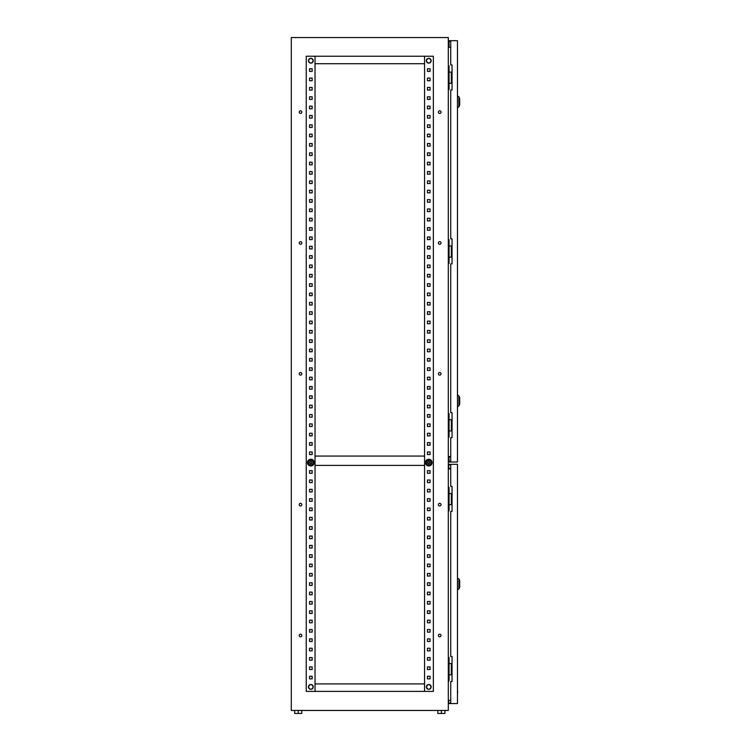 <?xml version="1.0" encoding="UTF-8"?>
<svg xmlns="http://www.w3.org/2000/svg" width="751" height="751" viewBox="0 0 751 751"><rect width="100%" height="100%" fill="white"/><g stroke="black" fill="none" stroke-linecap="round" stroke-linejoin="round"><path stroke-width="1.13" d="M308.445 60.728A2.403 2.403 0 0 1 310.848 58.325A2.403 2.403 0 0 1 313.242 60.728A2.403 2.403 0 0 1 310.848 63.131A2.403 2.403 0 0 1 308.445 60.728C310.032 57.592 311.656 57.592 313.27 60.728C311.656 63.863 310.032 63.863 308.417 60.728M308.445 686.912A2.403 2.403 0 0 1 310.848 684.508A2.403 2.403 0 0 1 313.242 686.912A2.403 2.403 0 0 1 310.848 689.305A2.403 2.403 0 0 1 308.445 686.912C310.032 683.776 311.656 683.776 313.27 686.912C311.656 690.047 310.032 690.047 308.417 686.912M428.755 689.305A2.403 2.403 0 0 0 431.149 686.912A2.403 2.403 0 0 0 428.755 684.508A2.403 2.403 0 0 0 426.352 686.912A2.403 2.403 0 0 0 428.755 689.305M428.755 63.131A2.403 2.403 0 0 0 431.149 60.728A2.403 2.403 0 0 0 428.755 58.325A2.403 2.403 0 0 0 426.352 60.728A2.403 2.403 0 0 0 428.755 63.131M424.568 456.064L315.035 456.064M424.568 465.404L315.035 465.404M429.872 462.607A1.117 1.117 0 0 1 427.779 463.16A1.117 1.117 0 0 0 429.319 463.574A1.117 1.117 0 0 0 429.722 462.043A1.117 1.117 0 0 0 428.192 461.63A1.117 1.117 0 0 0 427.779 463.16M427.629 462.607A1.117 1.117 0 0 1 429.722 462.043M428.755 463.536A0.939 0.939 0 0 1 427.817 462.607A0.939 0.939 0 0 1 428.755 461.668A0.939 0.939 0 0 1 429.685 462.607A0.939 0.939 0 0 1 428.755 463.536M431.647 460.936A3.342 3.342 0 0 0 427.084 459.706A3.342 3.342 0 0 0 425.855 464.278A3.342 3.342 0 0 0 430.426 465.498A3.342 3.342 0 0 0 431.647 460.936M431.525 462.654L430.154 460.175L428.755 460.175A2.431 2.431 0 0 0 426.652 463.818A2.431 2.431 0 0 0 430.858 463.818A2.431 2.431 0 0 0 428.755 460.175L430.154 460.175L431.562 462.607L430.154 465.038L427.347 465.038L426.652 463.818M427.413 460.175L428.755 460.175M425.948 462.607L427.347 460.175M427.281 464.907L430.154 465.038L430.858 463.818M311.965 462.607A1.117 1.117 0 0 0 309.872 462.043A1.117 1.117 0 0 1 311.402 461.63A1.117 1.117 0 0 1 311.815 463.16A1.117 1.117 0 0 1 310.285 463.574A1.117 1.117 0 0 1 309.872 462.043M309.722 462.607A1.117 1.117 0 0 0 311.815 463.16M310.848 461.668A0.939 0.939 0 0 0 309.91 462.607A0.939 0.939 0 0 0 310.848 463.536A0.939 0.939 0 0 0 311.778 462.607A0.939 0.939 0 0 0 310.848 461.668M313.74 464.278A3.342 3.342 0 0 1 309.168 465.498A3.342 3.342 0 0 1 307.948 460.936A3.342 3.342 0 0 1 312.519 459.706A3.342 3.342 0 0 1 313.74 464.278M308.07 462.654L308.736 461.386A2.431 2.431 0 0 1 312.951 461.386A2.431 2.431 0 0 1 310.848 465.038A2.431 2.431 0 0 1 308.736 461.386L308.041 462.607L309.44 465.038L308.736 463.818M312.322 464.907L309.44 465.038L312.247 465.038L313.655 462.607L312.247 460.175L309.44 460.175L310.848 460.175M313.655 462.607L312.951 463.818M309.44 460.175L308.736 461.386L309.44 460.175M301.836 635.506A1.305 1.305 0 0 0 300.522 634.201A1.305 1.305 0 0 0 299.217 635.506A1.305 1.305 0 0 0 300.522 636.81A1.305 1.305 0 0 0 301.836 635.506M441.015 635.506A1.305 1.305 0 0 0 439.71 634.201A1.305 1.305 0 0 0 438.396 635.506A1.305 1.305 0 0 0 439.71 636.81A1.305 1.305 0 0 0 441.015 635.506M301.836 504.663A1.305 1.305 0 0 0 300.522 503.348A1.305 1.305 0 0 0 299.217 504.663A1.305 1.305 0 0 0 300.522 505.967A1.305 1.305 0 0 0 301.836 504.663M441.015 504.663A1.305 1.305 0 0 0 439.71 503.348A1.305 1.305 0 0 0 438.396 504.663A1.305 1.305 0 0 0 439.71 505.967A1.305 1.305 0 0 0 441.015 504.663M301.836 373.82A1.305 1.305 0 0 0 300.522 372.505A1.305 1.305 0 0 0 299.217 373.82A1.305 1.305 0 0 0 300.522 375.125A1.305 1.305 0 0 0 301.836 373.82M441.015 373.82A1.305 1.305 0 0 0 439.71 372.505A1.305 1.305 0 0 0 438.396 373.82A1.305 1.305 0 0 0 439.71 375.125A1.305 1.305 0 0 0 441.015 373.82M301.836 242.977A1.305 1.305 0 0 0 300.522 241.662A1.305 1.305 0 0 0 299.217 242.977A1.305 1.305 0 0 0 300.522 244.282A1.305 1.305 0 0 0 301.836 242.977M441.015 242.977A1.305 1.305 0 0 0 439.71 241.662A1.305 1.305 0 0 0 438.396 242.977A1.305 1.305 0 0 0 439.71 244.282A1.305 1.305 0 0 0 441.015 242.977M301.836 112.134A1.305 1.305 0 0 0 300.522 110.819A1.305 1.305 0 0 0 299.217 112.134A1.305 1.305 0 0 0 300.522 113.439A1.305 1.305 0 0 0 301.836 112.134M441.015 112.134A1.305 1.305 0 0 0 439.71 110.819A1.305 1.305 0 0 0 438.396 112.134A1.305 1.305 0 0 0 439.71 113.439A1.305 1.305 0 0 0 441.015 112.134M448.309 468.887L450.731 468.887M448.309 456.552L450.731 456.552M450.731 47.266L448.309 47.266M448.309 239.757L449.051 239.757L449.051 263.31L448.309 263.31M448.309 710.455L448.309 37.55L291.294 37.55L291.294 710.455L448.309 710.455M448.309 65.928L449.051 65.928L449.051 89.472L448.309 89.472M448.309 413.594L449.051 413.594L449.051 437.148L448.309 437.148M448.309 487.315L449.051 487.315L449.051 510.868L448.309 510.868M448.309 657.416L449.051 657.416L449.051 680.96L448.309 680.96M448.309 700.364L450.731 700.364M427.441 676.257L430.06 676.257L430.06 678.866L427.441 678.866L427.441 676.257L430.06 676.257L430.06 678.866L427.441 678.866L427.441 676.257M427.441 666.907L430.06 666.907L430.06 669.526L427.441 669.526L427.441 666.907L430.06 666.907L430.06 669.526L427.441 669.526L427.441 666.907M427.441 657.557L430.06 657.557L430.06 660.176L427.441 660.176L427.441 657.557L430.06 657.557L430.06 660.176L427.441 660.176L427.441 657.557M427.441 648.216L430.06 648.216L430.06 650.835L427.441 650.835L427.441 648.216L430.06 648.216L430.06 650.835L427.441 650.835L427.441 648.216M427.441 638.866L430.06 638.866L430.06 641.485L427.441 641.485L427.441 638.866L430.06 638.866L430.06 641.485L427.441 641.485L427.441 638.866M427.441 629.526L430.06 629.526L430.06 632.135L427.441 632.135L427.441 629.526L430.06 629.526L430.06 632.135L427.441 632.135L427.441 629.526M427.441 620.176L430.06 620.176L430.06 622.795L427.441 622.795L427.441 620.176L430.06 620.176L430.06 622.795L427.441 622.795L427.441 620.176M427.441 610.835L430.06 610.835L430.06 613.445L427.441 613.445L427.441 610.835L430.06 610.835L430.06 613.445L427.441 613.445L427.441 610.835M427.441 601.485L430.06 601.485L430.06 604.104L427.441 604.104L427.441 601.485L430.06 601.485L430.06 604.104L427.441 604.104L427.441 601.485M427.441 592.135L430.06 592.135L430.06 594.754L427.441 594.754L427.441 592.135L430.06 592.135L430.06 594.754L427.441 594.754L427.441 592.135M427.441 582.795L430.06 582.795L430.06 585.414L427.441 585.414L427.441 582.795L430.06 582.795L430.06 585.414L427.441 585.414L427.441 582.795M427.441 573.445L430.06 573.445L430.06 576.064L427.441 576.064L427.441 573.445L430.06 573.445L430.06 576.064L427.441 576.064L427.441 573.445M427.441 564.104L430.06 564.104L430.06 566.714L427.441 566.714L427.441 564.104L430.06 564.104L430.06 566.714L427.441 566.714L427.441 564.104M427.441 554.754L430.06 554.754L430.06 557.373L427.441 557.373L427.441 554.754L430.06 554.754L430.06 557.373L427.441 557.373L427.441 554.754M427.441 545.414L430.06 545.414L430.06 548.023L427.441 548.023L427.441 545.414L430.06 545.414L430.06 548.023L427.441 548.023L427.441 545.414M427.441 536.064L430.06 536.064L430.06 538.683L427.441 538.683L427.441 536.064L430.06 536.064L430.06 538.683L427.441 538.683L427.441 536.064M427.441 526.714L430.06 526.714L430.06 529.333L427.441 529.333L427.441 526.714L430.06 526.714L430.06 529.333L427.441 529.333L427.441 526.714M427.441 517.373L430.06 517.373L430.06 519.992L427.441 519.992L427.441 517.373L430.06 517.373L430.06 519.992L427.441 519.992L427.441 517.373M427.441 508.023L430.06 508.023L430.06 510.642L427.441 510.642L427.441 508.023L430.06 508.023L430.06 510.642L427.441 510.642L427.441 508.023M427.441 498.683L430.06 498.683L430.06 501.292L427.441 501.292L427.441 498.683L430.06 498.683L430.06 501.292L427.441 501.292L427.441 498.683M427.441 489.333L430.06 489.333L430.06 491.952L427.441 491.952L427.441 489.333L430.06 489.333L430.06 491.952L427.441 491.952L427.441 489.333M427.441 479.992L430.06 479.992L430.06 482.602L427.441 482.602L427.441 479.992L430.06 479.992L430.06 482.602L427.441 482.602L427.441 479.992M427.441 470.642L430.06 470.642L430.06 473.261L427.441 473.261L427.441 470.642L430.06 470.642L430.06 473.261L427.441 473.261L427.441 470.642M427.441 451.952L430.06 451.952L430.06 454.571L427.441 454.571L427.441 451.952L430.06 451.952L430.06 454.571L427.441 454.571L427.441 451.952M427.441 442.602L430.06 442.602L430.06 445.221L427.441 445.221L427.441 442.602L430.06 442.602L430.06 445.221L427.441 445.221L427.441 442.602M427.441 433.261L430.06 433.261L430.06 435.871L427.441 435.871L427.441 433.261L430.06 433.261L430.06 435.871L427.441 435.871L427.441 433.261M427.441 423.911L430.06 423.911L430.06 426.53L427.441 426.53L427.441 423.911L430.06 423.911L430.06 426.53L427.441 426.53L427.441 423.911M427.441 414.571L430.06 414.571L430.06 417.18L427.441 417.18L427.441 414.571L430.06 414.571L430.06 417.18L427.441 417.18L427.441 414.571M427.441 405.221L430.06 405.221L430.06 407.84L427.441 407.84L427.441 405.221L430.06 405.221L430.06 407.84L427.441 407.84L427.441 405.221M427.441 395.871L430.06 395.871L430.06 398.49L427.441 398.49L427.441 395.871L430.06 395.871L430.06 398.49L427.441 398.49L427.441 395.871M427.441 386.53L430.06 386.53L430.06 389.149L427.441 389.149L427.441 386.53L430.06 386.53L430.06 389.149L427.441 389.149L427.441 386.53M427.441 377.18L430.06 377.18L430.06 379.799L427.441 379.799L427.441 377.18L430.06 377.18L430.06 379.799L427.441 379.799L427.441 377.18M427.441 367.84L430.06 367.84L430.06 370.45L427.441 370.45L427.441 367.84L430.06 367.84L430.06 370.45L427.441 370.45L427.441 367.84M427.441 358.49L430.06 358.49L430.06 361.109L427.441 361.109L427.441 358.49L430.06 358.49L430.06 361.109L427.441 361.109L427.441 358.49M427.441 349.14L430.06 349.14L430.06 351.759L427.441 351.759L427.441 349.14L430.06 349.14L430.06 351.759L427.441 351.759L427.441 349.14M427.441 339.799L430.06 339.799L430.06 342.418L427.441 342.418L427.441 339.799L430.06 339.799L430.06 342.418L427.441 342.418L427.441 339.799M427.441 330.449L430.06 330.449L430.06 333.069L427.441 333.069L427.441 330.449L430.06 330.449L430.06 333.069L427.441 333.069L427.441 330.449M427.441 321.109L430.06 321.109L430.06 323.728L427.441 323.728L427.441 321.109L430.06 321.109L430.06 323.728L427.441 323.728L427.441 321.109M427.441 311.759L430.06 311.759L430.06 314.378L427.441 314.378L427.441 311.759L430.06 311.759L430.06 314.378L427.441 314.378L427.441 311.759M427.441 302.418L430.06 302.418L430.06 305.028L427.441 305.028L427.441 302.418L430.06 302.418L430.06 305.028L427.441 305.028L427.441 302.418M427.441 293.068L430.06 293.068L430.06 295.687L427.441 295.687L427.441 293.068L430.06 293.068L430.06 295.687L427.441 295.687L427.441 293.068M427.441 283.718L430.06 283.718L430.06 286.338L427.441 286.338L427.441 283.718L430.06 283.718L430.06 286.338L427.441 286.338L427.441 283.718M427.441 274.378L430.06 274.378L430.06 276.997L427.441 276.997L427.441 274.378L430.06 274.378L430.06 276.997L427.441 276.997L427.441 274.378M427.441 265.028L430.06 265.028L430.06 267.647L427.441 267.647L427.441 265.028L430.06 265.028L430.06 267.647L427.441 267.647L427.441 265.028M427.441 255.687L430.06 255.687L430.06 258.297L427.441 258.297L427.441 255.687L430.06 255.687L430.06 258.297L427.441 258.297L427.441 255.687M427.441 246.337L430.06 246.337L430.06 248.956L427.441 248.956L427.441 246.337L430.06 246.337L430.06 248.956L427.441 248.956L427.441 246.337M427.441 236.997L430.06 236.997L430.06 239.607L427.441 239.607L427.441 236.997L430.06 236.997L430.06 239.607L427.441 239.607L427.441 236.997M427.441 227.647L430.06 227.647L430.06 230.266L427.441 230.266L427.441 227.647L430.06 227.647L430.06 230.266L427.441 230.266L427.441 227.647M427.441 218.297L430.06 218.297L430.06 220.916L427.441 220.916L427.441 218.297L430.06 218.297L430.06 220.916L427.441 220.916L427.441 218.297M427.441 208.956L430.06 208.956L430.06 211.575L427.441 211.575L427.441 208.956L430.06 208.956L430.06 211.575L427.441 211.575L427.441 208.956M427.441 199.606L430.06 199.606L430.06 202.226L427.441 202.226L427.441 199.606L430.06 199.606L430.06 202.226L427.441 202.226L427.441 199.606M427.441 190.266L430.06 190.266L430.06 192.876L427.441 192.876L427.441 190.266L430.06 190.266L430.06 192.876L427.441 192.876L427.441 190.266M427.441 180.916L430.06 180.916L430.06 183.535L427.441 183.535L427.441 180.916L430.06 180.916L430.06 183.535L427.441 183.535L427.441 180.916M427.441 171.575L430.06 171.575L430.06 174.185L427.441 174.185L427.441 171.575L430.06 171.575L430.06 174.185L427.441 174.185L427.441 171.575M427.441 162.225L430.06 162.225L430.06 164.844L427.441 164.844L427.441 162.225L430.06 162.225L430.06 164.844L427.441 164.844L427.441 162.225M427.441 152.875L430.06 152.875L430.06 155.495L427.441 155.495L427.441 152.875L430.06 152.875L430.06 155.495L427.441 155.495L427.441 152.875M427.441 143.535L430.06 143.535L430.06 146.154L427.441 146.154L427.441 143.535L430.06 143.535L430.06 146.154L427.441 146.154L427.441 143.535M427.441 134.185L430.06 134.185L430.06 136.804L427.441 136.804L427.441 134.185L430.06 134.185L430.06 136.804L427.441 136.804L427.441 134.185M427.441 124.844L430.06 124.844L430.06 127.454L427.441 127.454L427.441 124.844L430.06 124.844L430.06 127.454L427.441 127.454L427.441 124.844M427.441 115.494L430.06 115.494L430.06 118.114L427.441 118.114L427.441 115.494L430.06 115.494L430.06 118.114L427.441 118.114L427.441 115.494M427.441 106.154L430.06 106.154L430.06 108.764L427.441 108.764L427.441 106.154L430.06 106.154L430.06 108.764L427.441 108.764L427.441 106.154M427.441 96.804L430.06 96.804L430.06 99.423L427.441 99.423L427.441 96.804L430.06 96.804L430.06 99.423L427.441 99.423L427.441 96.804M427.441 87.454L430.06 87.454L430.06 90.073L427.441 90.073L427.441 87.454L430.06 87.454L430.06 90.073L427.441 90.073L427.441 87.454M427.441 78.113L430.06 78.113L430.06 80.733L427.441 80.733L427.441 78.113L430.06 78.113L430.06 80.733L427.441 80.733L427.441 78.113M427.441 68.763L430.06 68.763L430.06 71.383L427.441 71.383L427.441 68.763L430.06 68.763L430.06 71.383L427.441 71.383L427.441 68.763M312.153 676.257L312.153 678.866L309.534 678.866L309.534 676.257L312.153 676.257L312.153 678.866L309.534 678.866L309.534 676.257L312.153 676.257M312.153 666.907L312.153 669.526L309.534 669.526L309.534 666.907L312.153 666.907L312.153 669.526L309.534 669.526L309.534 666.907L312.153 666.907M312.153 657.557L312.153 660.176L309.534 660.176L309.534 657.557L312.153 657.557L312.153 660.176L309.534 660.176L309.534 657.557L312.153 657.557M312.153 648.216L312.153 650.835L309.534 650.835L309.534 648.216L312.153 648.216L312.153 650.835L309.534 650.835L309.534 648.216L312.153 648.216M312.153 638.866L312.153 641.485L309.534 641.485L309.534 638.866L312.153 638.866L312.153 641.485L309.534 641.485L309.534 638.866L312.153 638.866M312.153 629.526L312.153 632.135L309.534 632.135L309.534 629.526L312.153 629.526L312.153 632.135L309.534 632.135L309.534 629.526L312.153 629.526M312.153 620.176L312.153 622.795L309.534 622.795L309.534 620.176L312.153 620.176L312.153 622.795L309.534 622.795L309.534 620.176L312.153 620.176M312.153 610.835L312.153 613.445L309.534 613.445L309.534 610.835L312.153 610.835L312.153 613.445L309.534 613.445L309.534 610.835L312.153 610.835M312.153 601.485L312.153 604.104L309.534 604.104L309.534 601.485L312.153 601.485L312.153 604.104L309.534 604.104L309.534 601.485L312.153 601.485M312.153 592.135L312.153 594.754L309.534 594.754L309.534 592.135L312.153 592.135L312.153 594.754L309.534 594.754L309.534 592.135L312.153 592.135M312.153 582.795L312.153 585.414L309.534 585.414L309.534 582.795L312.153 582.795L312.153 585.414L309.534 585.414L309.534 582.795L312.153 582.795M312.153 573.445L312.153 576.064L309.534 576.064L309.534 573.445L312.153 573.445L312.153 576.064L309.534 576.064L309.534 573.445L312.153 573.445M312.153 564.104L312.153 566.714L309.534 566.714L309.534 564.104L312.153 564.104L312.153 566.714L309.534 566.714L309.534 564.104L312.153 564.104M312.153 554.754L312.153 557.373L309.534 557.373L309.534 554.754L312.153 554.754L312.153 557.373L309.534 557.373L309.534 554.754L312.153 554.754M312.153 545.414L312.153 548.023L309.534 548.023L309.534 545.414L312.153 545.414L312.153 548.023L309.534 548.023L309.534 545.414L312.153 545.414M312.153 536.064L312.153 538.683L309.534 538.683L309.534 536.064L312.153 536.064L312.153 538.683L309.534 538.683L309.534 536.064L312.153 536.064M312.153 526.714L312.153 529.333L309.534 529.333L309.534 526.714L312.153 526.714L312.153 529.333L309.534 529.333L309.534 526.714L312.153 526.714M312.153 517.373L312.153 519.992L309.534 519.992L309.534 517.373L312.153 517.373L312.153 519.992L309.534 519.992L309.534 517.373L312.153 517.373M312.153 508.023L312.153 510.642L309.534 510.642L309.534 508.023L312.153 508.023L312.153 510.642L309.534 510.642L309.534 508.023L312.153 508.023M312.153 498.683L312.153 501.292L309.534 501.292L309.534 498.683L312.153 498.683L312.153 501.292L309.534 501.292L309.534 498.683L312.153 498.683M312.153 489.333L312.153 491.952L309.534 491.952L309.534 489.333L312.153 489.333L312.153 491.952L309.534 491.952L309.534 489.333L312.153 489.333M312.153 479.992L312.153 482.602L309.534 482.602L309.534 479.992L312.153 479.992L312.153 482.602L309.534 482.602L309.534 479.992L312.153 479.992M312.153 470.642L312.153 473.261L309.534 473.261L309.534 470.642L312.153 470.642L312.153 473.261L309.534 473.261L309.534 470.642L312.153 470.642M312.153 451.952L312.153 454.571L309.534 454.571L309.534 451.952L312.153 451.952L312.153 454.571L309.534 454.571L309.534 451.952L312.153 451.952M312.153 442.602L312.153 445.221L309.534 445.221L309.534 442.602L312.153 442.602L312.153 445.221L309.534 445.221L309.534 442.602L312.153 442.602M312.153 433.261L312.153 435.871L309.534 435.871L309.534 433.261L312.153 433.261L312.153 435.871L309.534 435.871L309.534 433.261L312.153 433.261M312.153 423.911L312.153 426.53L309.534 426.53L309.534 423.911L312.153 423.911L312.153 426.53L309.534 426.53L309.534 423.911L312.153 423.911M312.153 414.571L312.153 417.18L309.534 417.18L309.534 414.571L312.153 414.571L312.153 417.18L309.534 417.18L309.534 414.571L312.153 414.571M312.153 405.221L312.153 407.84L309.534 407.84L309.534 405.221L312.153 405.221L312.153 407.84L309.534 407.84L309.534 405.221L312.153 405.221M312.153 395.871L312.153 398.49L309.534 398.49L309.534 395.871L312.153 395.871L312.153 398.49L309.534 398.49L309.534 395.871L312.153 395.871M312.153 386.53L312.153 389.149L309.534 389.149L309.534 386.53L312.153 386.53L312.153 389.149L309.534 389.149L309.534 386.53L312.153 386.53M312.153 377.18L312.153 379.799L309.534 379.799L309.534 377.18L312.153 377.18L312.153 379.799L309.534 379.799L309.534 377.18L312.153 377.18M312.153 367.84L312.153 370.45L309.534 370.45L309.534 367.84L312.153 367.84L312.153 370.45L309.534 370.45L309.534 367.84L312.153 367.84M312.153 358.49L312.153 361.109L309.534 361.109L309.534 358.49L312.153 358.49L312.153 361.109L309.534 361.109L309.534 358.49L312.153 358.49M312.153 349.14L312.153 351.759L309.534 351.759L309.534 349.14L312.153 349.14L312.153 351.759L309.534 351.759L309.534 349.14L312.153 349.14M312.153 339.799L312.153 342.418L309.534 342.418L309.534 339.799L312.153 339.799L312.153 342.418L309.534 342.418L309.534 339.799L312.153 339.799M312.153 330.449L312.153 333.069L309.534 333.069L309.534 330.449L312.153 330.449L312.153 333.069L309.534 333.069L309.534 330.449L312.153 330.449M312.153 321.109L312.153 323.728L309.534 323.728L309.534 321.109L312.153 321.109L312.153 323.728L309.534 323.728L309.534 321.109L312.153 321.109M312.153 311.759L312.153 314.378L309.534 314.378L309.534 311.759L312.153 311.759L312.153 314.378L309.534 314.378L309.534 311.759L312.153 311.759M312.153 302.418L312.153 305.028L309.534 305.028L309.534 302.418L312.153 302.418L312.153 305.028L309.534 305.028L309.534 302.418L312.153 302.418M312.153 293.068L312.153 295.687L309.534 295.687L309.534 293.068L312.153 293.068L312.153 295.687L309.534 295.687L309.534 293.068L312.153 293.068M312.153 283.718L312.153 286.338L309.534 286.338L309.534 283.718L312.153 283.718L312.153 286.338L309.534 286.338L309.534 283.718L312.153 283.718M312.153 274.378L312.153 276.997L309.534 276.997L309.534 274.378L312.153 274.378L312.153 276.997L309.534 276.997L309.534 274.378L312.153 274.378M312.153 265.028L312.153 267.647L309.534 267.647L309.534 265.028L312.153 265.028L312.153 267.647L309.534 267.647L309.534 265.028L312.153 265.028M312.153 255.687L312.153 258.297L309.534 258.297L309.534 255.687L312.153 255.687L312.153 258.297L309.534 258.297L309.534 255.687L312.153 255.687M312.153 246.337L312.153 248.956L309.534 248.956L309.534 246.337L312.153 246.337L312.153 248.956L309.534 248.956L309.534 246.337L312.153 246.337M312.153 236.997L312.153 239.607L309.534 239.607L309.534 236.997L312.153 236.997L312.153 239.607L309.534 239.607L309.534 236.997L312.153 236.997M312.153 227.647L312.153 230.266L309.534 230.266L309.534 227.647L312.153 227.647L312.153 230.266L309.534 230.266L309.534 227.647L312.153 227.647M312.153 218.297L312.153 220.916L309.534 220.916L309.534 218.297L312.153 218.297L312.153 220.916L309.534 220.916L309.534 218.297L312.153 218.297M312.153 208.956L312.153 211.575L309.534 211.575L309.534 208.956L312.153 208.956L312.153 211.575L309.534 211.575L309.534 208.956L312.153 208.956M312.153 199.606L312.153 202.226L309.534 202.226L309.534 199.606L312.153 199.606L312.153 202.226L309.534 202.226L309.534 199.606L312.153 199.606M312.153 190.266L312.153 192.876L309.534 192.876L309.534 190.266L312.153 190.266L312.153 192.876L309.534 192.876L309.534 190.266L312.153 190.266M312.153 180.916L312.153 183.535L309.534 183.535L309.534 180.916L312.153 180.916L312.153 183.535L309.534 183.535L309.534 180.916L312.153 180.916M312.153 171.575L312.153 174.185L309.534 174.185L309.534 171.575L312.153 171.575L312.153 174.185L309.534 174.185L309.534 171.575L312.153 171.575M312.153 162.225L312.153 164.844L309.534 164.844L309.534 162.225L312.153 162.225L312.153 164.844L309.534 164.844L309.534 162.225L312.153 162.225M312.153 152.875L312.153 155.495L309.534 155.495L309.534 152.875L312.153 152.875L312.153 155.495L309.534 155.495L309.534 152.875L312.153 152.875M312.153 143.535L312.153 146.154L309.534 146.154L309.534 143.535L312.153 143.535L312.153 146.154L309.534 146.154L309.534 143.535L312.153 143.535M312.153 134.185L312.153 136.804L309.534 136.804L309.534 134.185L312.153 134.185L312.153 136.804L309.534 136.804L309.534 134.185L312.153 134.185M312.153 124.844L312.153 127.454L309.534 127.454L309.534 124.844L312.153 124.844L312.153 127.454L309.534 127.454L309.534 124.844L312.153 124.844M312.153 115.494L312.153 118.114L309.534 118.114L309.534 115.494L312.153 115.494L312.153 118.114L309.534 118.114L309.534 115.494L312.153 115.494M312.153 106.154L312.153 108.764L309.534 108.764L309.534 106.154L312.153 106.154L312.153 108.764L309.534 108.764L309.534 106.154L312.153 106.154M312.153 96.804L312.153 99.423L309.534 99.423L309.534 96.804L312.153 96.804L312.153 99.423L309.534 99.423L309.534 96.804L312.153 96.804M312.153 87.454L312.153 90.073L309.534 90.073L309.534 87.454L312.153 87.454L312.153 90.073L309.534 90.073L309.534 87.454L312.153 87.454M312.153 78.113L312.153 80.733L309.534 80.733L309.534 78.113L312.153 78.113L312.153 80.733L309.534 80.733L309.534 78.113L312.153 78.113M312.153 68.763L312.153 71.383L309.534 71.383L309.534 68.763L312.153 68.763L312.153 71.383L309.534 71.383L309.534 68.763L312.153 68.763M433.355 691.389L433.355 56.241L306.248 56.241L306.248 691.389L433.355 691.389M424.568 691.389L424.568 56.241M315.035 691.389L315.035 56.241M424.568 63.722L315.035 63.722M424.568 683.917L315.035 683.917M452.046 663.584L449.051 663.584M452.046 674.792L451.342 674.792L451.342 663.584M451.342 674.792L449.051 674.792M452.046 493.482L449.051 493.482M452.046 504.7L451.342 504.7L451.342 493.482M451.342 504.7L449.051 504.7M444.939 710.455L444.939 713.45L437.833 713.45L437.833 710.455M441.391 713.45L441.391 710.455M301.761 710.455L301.761 713.45L298.213 713.45L298.213 710.455M298.213 713.45L294.655 713.45L294.655 710.455M452.046 419.762L449.051 419.762M452.046 430.98L451.342 430.98L451.342 419.762M451.342 430.98L449.051 430.98M452.046 72.096L449.051 72.096M452.046 83.305L451.342 83.305L451.342 72.096M451.342 83.305L449.051 83.305M452.046 245.924L449.051 245.924M452.046 257.142L451.342 257.142L451.342 245.924M451.342 257.142L449.051 257.142M450.731 468.511L448.309 468.136M448.309 457.293L450.731 456.918M450.731 40.695L450.731 64.99L452.046 64.99L452.046 90.036L450.731 90.036L450.731 238.827L452.046 238.827L452.046 263.873L450.731 263.873L450.731 412.656L452.046 412.656L452.046 437.711L450.731 437.711L450.731 462.006L457.462 462.006L457.462 40.695L448.488 40.695L448.488 43.68L449.051 43.68L449.051 41.249L450.731 41.249M449.051 456.918L448.488 462.006L450.731 462.006M450.731 461.443L449.051 461.443L449.051 462.006M449.051 47.266L449.051 43.68M449.051 459.011L449.051 461.443M448.488 459.011L448.488 456.974M448.488 47.266L448.488 43.68M449.051 40.695L449.051 41.249M459.706 397.889L459.706 403.878M459.706 98.822L459.706 104.802M459.706 580.964L459.706 586.944M450.731 703.584L450.731 681.523L452.046 681.523L452.046 656.477L450.731 656.477L450.731 511.431L452.046 511.431L452.046 486.385L450.731 486.385L450.731 464.325L457.462 464.325L457.462 703.584L448.676 703.584L448.676 700.364M450.731 464.325L448.676 464.325L448.676 464.888L450.731 464.888M450.731 703.02L448.676 703.02M448.676 468.511L448.676 464.888M457.462 691.596L457.462 688.958M457.65 691.596L457.462 694.234M459.706 404.32L458.908 405.85L458.908 395.918L457.462 394.904M459.706 105.253L458.908 106.783L458.908 96.841L457.462 95.828M459.706 587.395L458.908 588.925L458.908 578.983L457.462 577.97M431.187 686.912C429.563 690.047 427.948 690.047 426.324 686.912C427.948 683.776 429.563 683.776 431.187 686.912M431.187 60.728C429.563 63.863 427.948 63.863 426.324 60.728C427.948 57.592 429.563 57.592 431.187 60.728M458.908 405.85L457.462 406.864M458.908 395.918L459.706 397.448M458.908 106.783L457.462 107.797M458.908 96.841L459.706 98.372M458.908 588.925L457.462 589.929M458.908 578.983L459.706 580.514"/></g></svg>
